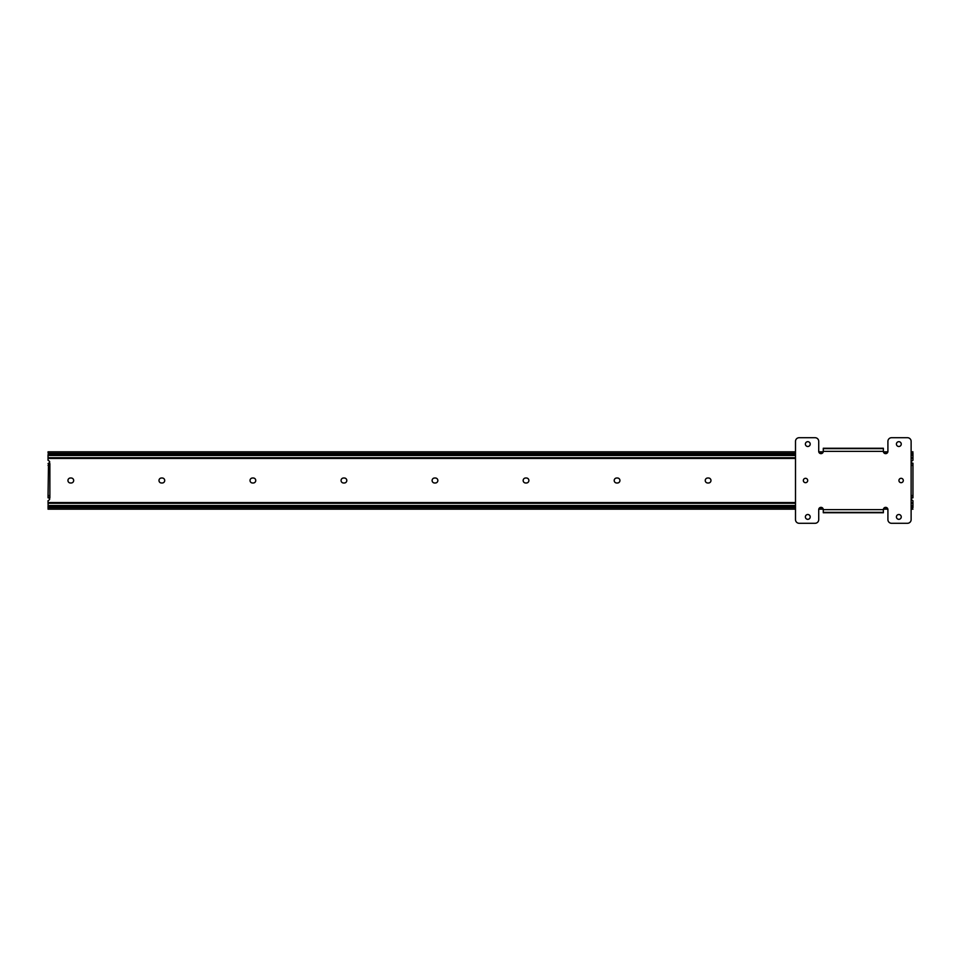 <?xml version="1.0" encoding="UTF-8"?>
<svg xmlns="http://www.w3.org/2000/svg" width="961" height="961" viewBox="0 0 961 961"><rect width="100%" height="100%" fill="white"/><g stroke="black" fill="none" stroke-linecap="round" stroke-linejoin="round"><path stroke-width="1.44" d="M49.419 498.23L48.05 497.798L48.05 495.588L49.876 495.588L49.876 497.798L48.506 497.798A1.189 1.189 0 0 1 49.131 499.984L48.05 500.717L48.122 506.363A1.826 1.165 0 0 1 49.876 505.51L49.876 506.903A1.826 1.165 180 0 0 48.146 507.696L48.05 509.174L795.504 509.174M48.05 506.363L48.05 507.66M48.05 507.36L48.11 506.375M48.05 495.588L48.506 463.202A1.189 1.189 0 0 0 49.131 461.016L48.05 460.283L48.05 458.433L795.504 458.433M912.95 453.34L912.95 460.283L911.869 461.016A1.189 1.189 0 0 0 912.494 463.202L911.581 462.77M912.95 453.64L912.95 454.637M911.124 497.798L912.494 497.798A1.189 1.189 0 0 0 911.869 499.984L912.95 500.717L912.95 507.66M48.146 507.696L795.504 507.696M819.817 507.696L822.184 507.696M884.456 507.696L886.823 507.696M911.124 507.696L912.854 507.696A1.826 1.165 180 0 0 911.124 506.903M49.876 506.903L795.504 506.903M49.876 505.51L795.504 505.51M911.124 505.51A1.826 1.165 0 0 1 912.89 506.375L912.95 506.363M48.05 463.586L49.876 463.586L48.506 463.202L49.419 462.77M911.124 463.202L912.95 463.202L912.95 497.798L911.581 498.23M708.473 482.999A2.499 2.499 0 0 0 710.972 480.5A2.499 2.499 0 0 0 708.473 478.001L707.74 478.001A2.499 2.499 0 0 0 705.242 480.5A2.499 2.499 0 0 0 707.74 482.999L708.473 482.999M617.43 482.999A2.499 2.499 0 0 0 619.929 480.5A2.499 2.499 0 0 0 617.43 478.001L616.698 478.001A2.499 2.499 0 0 0 614.199 480.5A2.499 2.499 0 0 0 616.698 482.999L617.43 482.999M526.388 482.999A2.499 2.499 0 0 0 528.886 480.5A2.499 2.499 0 0 0 526.388 478.001L525.655 478.001A2.499 2.499 0 0 0 523.156 480.5A2.499 2.499 0 0 0 525.655 482.999L526.388 482.999M435.345 482.999A2.499 2.499 0 0 0 437.844 480.5A2.499 2.499 0 0 0 435.345 478.001L434.612 478.001A2.499 2.499 0 0 0 432.114 480.5A2.499 2.499 0 0 0 434.612 482.999L435.345 482.999M344.302 482.999A2.499 2.499 0 0 0 346.801 480.5A2.499 2.499 0 0 0 344.302 478.001L343.57 478.001A2.499 2.499 0 0 0 341.071 480.5A2.499 2.499 0 0 0 343.57 482.999L344.302 482.999M253.26 482.999A2.499 2.499 0 0 0 255.758 480.5A2.499 2.499 0 0 0 253.26 478.001L252.527 478.001A2.499 2.499 0 0 0 250.028 480.5A2.499 2.499 0 0 0 252.527 482.999L253.26 482.999M162.217 482.999A2.499 2.499 0 0 0 164.715 480.5A2.499 2.499 0 0 0 162.217 478.001L161.484 478.001A2.499 2.499 0 0 0 158.985 480.5A2.499 2.499 0 0 0 161.484 482.999L162.217 482.999M71.174 482.999A2.499 2.499 0 0 0 73.673 480.5A2.499 2.499 0 0 0 71.174 478.001L70.441 478.001A2.499 2.499 0 0 0 67.943 480.5A2.499 2.499 0 0 0 70.441 482.999L71.174 482.999M48.05 454.637L48.05 458.433M795.504 451.826L48.05 451.826L48.146 453.304A1.826 1.165 0 0 0 49.876 454.097L49.876 455.49L795.504 455.49M49.876 455.49A1.826 1.165 180 0 1 48.11 454.625M912.89 454.625A1.826 1.165 180 0 1 911.124 455.49M49.876 454.097L795.504 454.097M48.146 453.304L795.504 453.304M819.817 453.304L822.184 453.304M884.456 453.304L886.823 453.304M911.124 453.304L912.95 452.895M911.124 454.097A1.826 1.165 0 0 0 912.854 453.304M49.876 495.588L49.876 465.412L48.05 465.412M49.876 463.586L49.876 465.412M903.304 480.5A2.186 2.186 0 0 0 901.118 478.314A2.186 2.186 0 0 0 898.931 480.5A2.186 2.186 0 0 0 901.118 482.686A2.186 2.186 0 0 0 903.304 480.5M807.708 480.5A2.186 2.186 0 0 0 805.522 478.314A2.186 2.186 0 0 0 803.336 480.5A2.186 2.186 0 0 0 805.522 482.686A2.186 2.186 0 0 0 807.708 480.5M810.207 516.922A2.415 2.415 0 0 0 807.793 514.507A2.415 2.415 0 0 0 805.378 516.922A2.415 2.415 0 0 0 807.793 519.324A2.415 2.415 0 0 0 810.207 516.922M901.25 516.922A2.415 2.415 0 0 0 898.835 514.507A2.415 2.415 0 0 0 896.421 516.922A2.415 2.415 0 0 0 898.835 519.324A2.415 2.415 0 0 0 901.25 516.922M810.207 444.078A2.415 2.415 0 0 0 807.793 441.676A2.415 2.415 0 0 0 805.378 444.078A2.415 2.415 0 0 0 807.793 446.493A2.415 2.415 0 0 0 810.207 444.078M901.25 444.078A2.415 2.415 0 0 0 898.835 441.676A2.415 2.415 0 0 0 896.421 444.078A2.415 2.415 0 0 0 898.835 446.493A2.415 2.415 0 0 0 901.25 444.078M911.124 441.351A3.64 3.64 0 0 0 907.484 437.711L891.556 437.711A3.64 3.64 0 0 0 887.916 441.351L887.916 451.37A2.27 2.27 0 0 1 885.634 453.64A2.27 2.27 0 0 1 883.363 451.37L823.277 451.37A2.27 2.27 0 0 1 820.994 453.64A2.27 2.27 0 0 1 818.724 451.37L818.724 441.351A3.64 3.64 0 0 0 815.084 437.711L799.144 437.711A3.64 3.64 0 0 0 795.504 441.351L795.504 519.649A3.64 3.64 0 0 0 799.144 523.289L815.084 523.289A3.64 3.64 0 0 0 818.724 519.649L818.724 509.63A2.27 2.27 0 0 1 820.994 507.36A2.27 2.27 0 0 1 823.277 509.63L883.363 509.63A2.27 2.27 0 0 1 885.634 507.36A2.27 2.27 0 0 1 887.916 509.63L887.916 519.649A3.64 3.64 0 0 0 891.556 523.289L907.484 523.289A3.64 3.64 0 0 0 911.124 519.649L911.124 441.351M883.363 509.63L883.363 512.742L823.277 512.742L883.363 512.742M823.277 512.742L823.277 509.63M823.277 451.37L823.277 448.631L883.363 448.631L883.363 451.37M823.277 448.258L883.363 448.258M823.277 512.369L883.363 512.369L823.277 512.369M48.05 503.252L795.504 503.252M911.124 503.252L912.95 503.252M48.05 502.567L795.504 502.567M911.124 502.567L912.95 502.567M911.124 458.433L912.95 458.433M48.05 457.748L795.504 457.748M911.124 457.748L912.95 457.748M912.95 497.414L911.124 497.414M911.124 495.588L912.95 495.588M912.95 465.412L911.124 465.412M911.124 463.586L912.95 463.586M49.876 497.414L48.05 497.414M818.772 509.174L823.229 509.174M883.411 509.174L887.868 509.174M911.124 509.174L912.95 509.174M818.772 451.826L823.229 451.826M883.411 451.826L887.868 451.826M911.124 451.826L912.95 451.826"/></g></svg>

